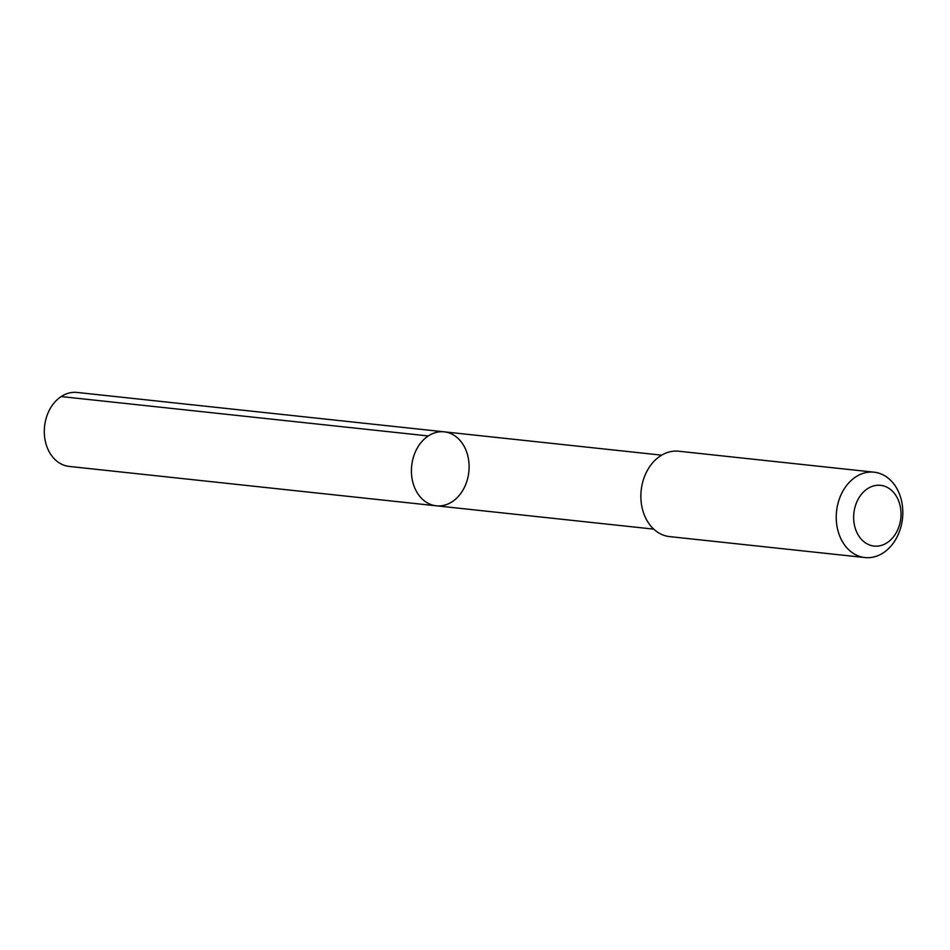 <?xml version="1.0" encoding="UTF-8"?>
<svg xmlns="http://www.w3.org/2000/svg" width="950" height="950" viewBox="0 0 950 950"><rect width="100%" height="100%" fill="white"/><g stroke="black" fill="none" stroke-linecap="round" stroke-linejoin="round"><path stroke-width="1.43" d="M465.856 484.12A37.204 28.749 -83.9 0 1 436.299 505.804A37.204 28.749 -83.9 0 1 411.683 465.761A37.204 28.749 -83.9 0 1 444.232 431.834A37.204 28.749 -83.9 0 1 465.856 484.12M77.116 392.445A37.204 28.749 96.1 0 0 47.547 414.141A37.204 28.749 96.1 0 0 69.172 466.426L436.299 505.804A37.204 28.749 -83.9 0 1 411.683 465.761A37.204 28.749 -83.9 0 1 444.232 431.834L77.116 392.445M874.095 472.186L678.727 451.226A42.928 33.167 96.1 0 0 644.623 476.259A42.928 33.167 96.1 0 0 669.572 536.596L864.939 557.555A42.928 33.167 96.1 0 0 902.5 518.403A42.928 33.167 96.1 0 0 874.095 472.186A42.928 33.167 96.1 0 0 839.99 497.218A42.928 33.167 96.1 0 0 864.939 557.555M856.33 503.144A30.531 23.596 96.1 0 0 878.37 546.024A30.531 23.596 96.1 0 0 897.322 497.954A30.531 23.596 96.1 0 0 856.33 503.144M428.308 435.955L61.18 396.566M661.663 455.157L444.232 431.834M653.719 529.126L436.299 505.804"/></g></svg>
